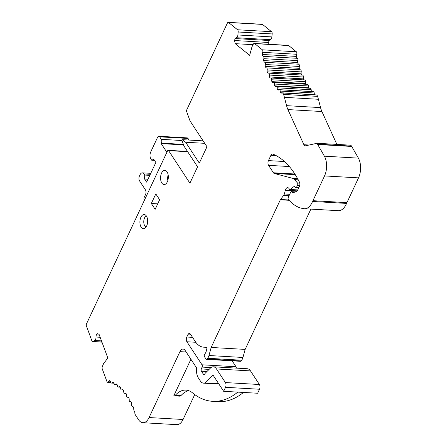 <?xml version="1.0" encoding="UTF-8"?>
<svg xmlns="http://www.w3.org/2000/svg" width="447" height="447" viewBox="0 0 447 447"><rect width="100%" height="100%" fill="white"/><g stroke="black" fill="none" stroke-linecap="round" stroke-linejoin="round"><path stroke-width="0.67" d="M216.493 368.959L250.482 370.898A10.147 5.526 -86.7 0 0 247.331 368.741L213.336 366.803A10.147 5.526 -86.7 0 1 216.493 368.959L225.405 382.565A3.38 1.844 -86.7 0 1 225.528 387.309L223.651 391.309L212.917 374.916L204.799 382.956A10.152 5.526 -86.7 0 1 203.53 383.152A10.152 5.526 -86.7 0 1 200.373 380.989L198.328 377.866A10.147 5.526 -86.7 0 1 196.691 368.082L185.17 350.493A6.766 3.682 -86.7 0 0 183.069 349.057A6.766 3.682 -86.7 0 0 179.945 351.638L149.075 417.548A13.527 7.364 -86.7 0 1 142.839 422.711A13.527 7.364 -86.7 0 1 138.626 419.834L135.413 414.928A3.38 1.844 -86.7 0 1 134.838 411.933A3.38 1.844 93.3 0 1 133.765 408.966A3.38 1.844 -86.7 0 0 133.429 407.021A3.38 1.844 -86.7 0 0 132.53 406.507A3.38 1.844 -86.7 0 0 132.446 406.507A1.693 0.922 93.3 0 1 132.401 406.507A1.693 0.922 93.3 0 1 131.586 404.664A3.38 1.844 -86.7 0 0 131.172 401.993A3.38 1.844 -86.7 0 0 130.412 401.629A3.38 1.844 -86.7 0 0 130.155 401.646A1.693 0.922 93.3 0 1 130.027 401.657A1.693 0.922 93.3 0 1 129.205 399.97A3.38 1.844 -86.7 0 0 128.658 397.394A3.38 1.844 -86.7 0 0 128.043 397.154A3.38 1.844 -86.7 0 0 127.624 397.221A1.693 0.922 93.3 0 1 127.412 397.254A1.693 0.922 93.3 0 1 126.585 395.718A3.38 1.844 -86.7 0 0 125.903 393.259A3.38 1.844 -86.7 0 0 125.451 393.125A3.38 1.844 -86.7 0 0 124.858 393.265A1.693 0.922 93.3 0 1 124.568 393.332A1.693 0.922 93.3 0 1 123.741 391.952A3.38 1.844 -86.7 0 0 122.942 389.633A3.38 1.844 -86.7 0 0 122.646 389.566A3.38 1.844 -86.7 0 0 121.897 389.806A1.693 0.922 93.3 0 1 121.517 389.929A1.693 0.922 93.3 0 1 120.707 388.694A3.38 1.844 -86.7 0 0 119.79 386.532A3.38 1.844 -86.7 0 0 119.656 386.515A3.38 1.844 -86.7 0 0 118.751 386.884A1.693 0.922 93.3 0 1 118.293 387.068A1.693 0.922 93.3 0 1 117.505 385.979A3.38 1.844 -86.7 0 0 116.477 383.995A3.38 1.844 -86.7 0 0 115.471 384.487L115.471 384.487A1.693 0.922 93.3 0 1 114.918 384.772A1.693 0.922 93.3 0 1 114.158 383.828A3.38 1.844 -86.7 0 0 113.03 382.034A3.38 1.844 -86.7 0 0 112.024 382.721A1.693 0.922 93.3 0 1 111.42 383.068A1.693 0.922 93.3 0 1 110.694 382.252A3.38 1.844 -86.7 0 0 109.47 380.671A3.38 1.844 -86.7 0 0 108.37 381.738A1.693 0.922 93.3 0 1 107.632 382.297A1.693 0.922 93.3 0 1 106.95 381.621L102.279 368.971A2.185 1.19 93.3 0 1 102.374 366.378L103.43 363.964A3.09 1.682 93.3 0 1 103.81 363.31L107.844 358.053L99.072 334.3L97.25 333.635L96.261 334.92L95.993 337.032A3.09 1.682 93.3 0 1 94.77 340.502L93.194 341.514A2.185 1.19 93.3 0 1 92.752 341.642A2.185 1.19 93.3 0 1 91.87 340.77L86.4 325.947A1.693 0.922 93.3 0 1 86.495 323.891L167.547 150.851A1.352 0.738 -86.7 0 1 168.173 150.337A1.352 0.738 -86.7 0 1 168.592 150.622L189.908 183.164L197.568 166.82L183.901 145.962L181.918 140.196L182.164 139.665L185.645 142.241L199.312 163.099L206.967 146.756L190.115 121.031A1.693 0.922 -86.7 0 1 189.953 120.707L186.717 111.756A1.693 0.922 -86.7 0 1 186.818 109.711L227.439 22.998A1.693 0.922 93.3 0 1 228.221 22.35L262.21 24.289A1.693 0.922 93.3 0 1 262.54 24.423L271.547 31.703A2.185 1.19 93.3 0 1 272.173 33.938L271.882 36.905A3.09 1.682 93.3 0 1 270.189 39.666L269.077 40.498L268.541 42.471L268.926 44.275M228.221 22.35A1.693 0.922 93.3 0 1 228.551 22.484L237.558 29.765A2.185 1.19 93.3 0 1 238.184 32L237.893 34.967A3.09 1.682 93.3 0 1 236.2 37.721L235.088 38.559L234.552 40.526L235.217 43.661L249.649 55.327L251.851 47.27A3.09 1.682 93.3 0 1 252.147 46.488L253.293 44.208A2.185 1.19 93.3 0 1 254.27 43.437L288.259 45.376A2.185 1.19 93.3 0 1 288.678 45.549L296.367 51.763A1.693 0.922 93.3 0 1 296.668 54.266A3.38 1.844 -86.7 0 0 296.266 56.406A3.38 1.844 -86.7 0 0 297.333 58.322A1.693 0.922 93.3 0 1 297.808 60.608A3.38 1.844 -86.7 0 0 297.601 62.507A3.38 1.844 -86.7 0 0 298.769 64.223A1.693 0.922 93.3 0 1 299.35 66.452L299.35 66.452A3.38 1.844 -86.7 0 0 299.244 68.324A3.38 1.844 -86.7 0 0 300.501 69.827A1.693 0.922 93.3 0 1 301.2 71.889A3.38 1.844 -86.7 0 0 301.183 73.8A3.38 1.844 -86.7 0 0 302.518 75.079A1.693 0.922 93.3 0 1 303.323 77.001A3.38 1.844 -86.7 0 0 303.401 78.895A3.38 1.844 -86.7 0 0 304.435 79.912M270.971 78.007L304.798 79.935A1.693 0.922 93.3 0 1 304.882 79.935A1.693 0.922 93.3 0 1 305.703 81.706A3.38 1.844 -86.7 0 0 305.877 83.567A3.38 1.844 -86.7 0 0 306.597 84.299M307.329 84.366A1.693 0.922 93.3 0 1 307.497 84.349A1.693 0.922 93.3 0 1 308.324 85.964A3.38 1.844 -86.7 0 0 308.586 87.78A3.38 1.844 -86.7 0 0 309 88.199M254.27 43.437A2.185 1.19 93.3 0 1 254.689 43.61L262.378 49.824A1.693 0.922 93.3 0 1 262.68 52.327A3.38 1.844 -86.7 0 0 262.277 54.467A3.38 1.844 -86.7 0 0 263.344 56.378A1.693 0.922 93.3 0 1 263.819 58.669A3.38 1.844 -86.7 0 0 263.613 60.569A3.38 1.844 -86.7 0 0 264.78 62.284A1.693 0.922 93.3 0 1 265.362 64.513L265.362 64.513A3.38 1.844 -86.7 0 0 265.255 66.385A3.38 1.844 -86.7 0 0 266.513 67.883A1.693 0.922 93.3 0 1 267.211 69.95A3.38 1.844 -86.7 0 0 267.194 71.861A3.38 1.844 -86.7 0 0 268.53 73.135A1.693 0.922 93.3 0 1 269.334 75.062A3.38 1.844 -86.7 0 0 269.412 76.957A3.38 1.844 -86.7 0 0 270.647 78.001A3.38 1.844 -86.7 0 0 270.809 77.996A1.693 0.922 93.3 0 1 270.893 77.996A1.693 0.922 93.3 0 1 271.715 79.767A3.38 1.844 -86.7 0 0 271.882 81.628A3.38 1.844 -86.7 0 0 273.005 82.46A3.38 1.844 -86.7 0 0 273.34 82.427A1.693 0.922 93.3 0 1 273.508 82.404A1.693 0.922 93.3 0 1 274.335 84.025A3.38 1.844 -86.7 0 0 274.598 85.835A3.38 1.844 -86.7 0 0 275.598 86.478A3.38 1.844 -86.7 0 0 276.095 86.383A1.693 0.922 93.3 0 1 276.347 86.338L310.335 88.277A1.693 0.922 93.3 0 1 311.162 89.741A3.38 1.844 -86.7 0 0 311.52 91.49A3.38 1.844 -86.7 0 0 311.615 91.59M276.347 86.338A1.693 0.922 93.3 0 1 277.174 87.802A3.38 1.844 -86.7 0 0 277.531 89.551A3.38 1.844 -86.7 0 0 278.397 90.026A3.38 1.844 -86.7 0 0 279.057 89.841A1.693 0.922 93.3 0 1 279.392 89.752L313.381 91.691A1.693 0.922 93.3 0 1 314.196 93.004A3.38 1.844 -86.7 0 0 314.643 94.675A3.38 1.844 -86.7 0 0 314.828 94.82M279.392 89.752A1.693 0.922 93.3 0 1 280.208 91.065A3.38 1.844 -86.7 0 0 280.655 92.736A3.38 1.844 -86.7 0 0 281.375 93.065A3.38 1.844 -86.7 0 0 281.772 93.01A3.38 1.844 93.3 0 1 282.163 92.954L316.152 94.898A3.38 1.844 93.3 0 1 317.56 96.368A33.821 18.416 93.3 0 1 318.415 99.273L320.549 107.598A20.294 11.046 93.3 0 0 321.913 111.521L336.87 144.403M324.399 156.187L317.532 144.157A4.397 2.391 -86.7 0 0 316.169 143.224L350.157 145.163A4.397 2.391 93.3 0 1 351.526 146.096L358.388 158.126A14.511 7.901 93.3 0 1 358.533 177.867L346.933 202.631A16.913 9.208 93.3 0 1 346.548 203.407A16.913 9.208 93.3 0 1 338.39 210.677L304.401 208.738A16.913 9.208 -86.7 0 0 312.559 201.468A16.913 9.208 -86.7 0 0 312.945 200.692L324.544 175.928A14.511 7.901 -86.7 0 0 324.399 156.187L358.388 158.126M213.336 366.803A10.147 5.526 -86.7 0 0 210.403 368.099L205.313 373.139A1.665 0.905 -86.7 0 0 205.028 373.563L204.793 374.061A1.699 0.922 -86.7 0 1 204.011 374.709A1.699 0.922 -86.7 0 1 203.486 374.346L201.441 371.222A1.693 0.922 -86.7 0 1 201.34 368.937L202.105 367.088A1.693 0.922 -86.7 0 0 202.01 364.802L186.919 341.765A3.38 1.844 -86.7 0 1 186.796 337.021L187.852 334.764A3.38 1.844 -86.7 0 1 189.411 333.473A3.38 1.844 -86.7 0 1 190.467 334.188L195.199 341.413A27.06 14.734 -86.7 0 0 203.614 347.168A27.06 14.734 -86.7 0 0 205.871 346.984A1.693 0.922 -86.7 0 1 206.011 346.973A1.693 0.922 -86.7 0 1 206.749 349.286L206.352 350.822A6.766 3.682 -86.7 0 1 204.737 354.063A1.693 0.922 -86.7 0 0 204.547 356.823L205.972 359.002A1.693 0.922 -86.7 0 0 206.497 359.366A1.693 0.922 -86.7 0 0 207.095 359.025L207.676 358.271A6.766 3.682 -86.7 0 0 208.961 355.521L242.95 357.46L245.157 349.398L310.872 209.107M242.95 357.46A6.766 3.682 93.3 0 1 241.665 360.215L241.084 360.969A1.693 0.922 93.3 0 1 240.492 361.305L206.497 359.366M202.01 364.802L235.999 366.741L232.122 360.824M235.999 366.741A1.693 0.922 93.3 0 1 236.295 368.11M250.482 370.898L259.394 384.504A3.38 1.844 -86.7 0 1 259.517 389.248L257.645 393.248L223.651 391.309M142.839 422.711L176.828 424.65A13.527 7.364 -86.7 0 0 183.063 419.487L194.73 394.578M299.753 185.376L297.495 185.248L296.534 187.304A1.352 0.738 -86.7 0 1 295.908 187.818A1.352 0.738 -86.7 0 1 295.489 187.533L294.953 186.717A1.693 0.922 -86.7 0 0 294.428 186.36A1.693 0.922 -86.7 0 0 294.02 186.505L290.243 189.489A1.363 0.743 -86.7 0 1 289.913 189.601A1.363 0.743 -86.7 0 1 289.488 189.316L288.986 188.539A4.23 2.302 -86.7 0 0 287.667 187.639A4.23 2.302 -86.7 0 0 285.37 190.204L284.342 193.976A3.38 1.844 -86.7 0 1 283.7 195.35L280.515 199.491A1.654 0.9 -86.7 0 0 280.336 199.792L211.163 347.459L208.961 355.521M297.495 185.248A1.352 0.738 -86.7 0 0 297.551 185.108A1.352 0.738 -86.7 0 0 297.495 182.985L294.512 179.605A10.147 5.526 -86.7 0 0 292.293 178.241A10.147 5.526 -86.7 0 0 292.053 178.169L297.523 178.482M304.401 208.738A16.913 9.208 -86.7 0 1 304.15 208.715A64.262 34.989 -86.7 0 1 289.488 200.72L288.533 199.703A1.693 0.922 -86.7 0 1 288.354 197.183L290.639 192.305A1.693 0.922 -86.7 0 1 291.422 191.657A1.693 0.922 -86.7 0 1 291.947 192.02L292.355 192.646A1.352 0.738 -86.7 0 0 292.779 192.931A1.352 0.738 -86.7 0 0 292.981 192.892L296.685 191.243A3.38 1.844 -86.7 0 0 297.741 190.053L299.378 186.555A3.38 1.844 -86.7 0 0 299.423 182.102A101.469 55.244 -86.7 0 0 272.821 154.075A3.38 1.844 -86.7 0 0 272.491 154.003A3.38 1.844 -86.7 0 0 270.932 155.293L268.44 160.607A3.38 1.844 -86.7 0 0 268.563 165.351L273.43 172.777A3.38 1.844 -86.7 0 0 274.279 173.464L292.053 178.169M316.169 143.224A4.397 2.391 -86.7 0 0 314.945 143.738L305.452 145.817A3.38 1.844 -86.7 0 1 305.172 145.839A3.38 1.844 -86.7 0 1 303.91 144.727L287.924 109.582L321.913 111.521M282.163 92.954A3.38 1.844 93.3 0 1 283.571 94.429A33.821 18.416 -86.7 0 1 284.421 97.334L286.561 105.654A20.294 11.046 -86.7 0 0 287.924 109.582M155.154 209.33L151.326 203.486L155.813 193.92L159.635 199.759L155.154 209.33M161.579 173.101A7.102 3.867 -86.7 0 0 160.819 180.482A7.102 3.867 -86.7 0 0 164.043 184.572A7.102 3.867 -86.7 0 0 167.804 180.588A7.102 3.867 -86.7 0 0 167.603 172.933A7.102 3.867 -86.7 0 0 164.854 170.391A7.102 3.867 -86.7 0 0 161.579 173.101M140.917 217.214A7.102 3.867 -86.7 0 0 140.157 224.601A7.102 3.867 -86.7 0 0 143.381 228.685A7.102 3.867 -86.7 0 0 146.655 225.975A7.102 3.867 -86.7 0 0 147.409 218.594A7.102 3.867 -86.7 0 0 144.191 214.504A7.102 3.867 -86.7 0 0 140.917 217.214M167.826 180.51A7.102 3.867 93.3 0 1 168.15 174.855M151.326 203.486L157.718 203.854M185.645 142.241L204.72 143.331M182.164 139.665L203.1 140.861M95.993 337.032L100.173 337.273M96.261 334.92L99.368 335.094M115.471 384.487L117.013 384.576L115.471 384.487M212.643 401.317L218.309 401.641A101.469 55.244 -86.7 0 0 243.475 392.444A118.382 64.452 93.3 0 1 243.475 392.444L237.81 392.12A118.382 64.452 93.3 0 1 237.81 392.12A101.469 55.244 -86.7 0 1 212.643 401.317A101.469 55.244 -86.7 0 1 192.584 392.907A33.821 18.416 -86.7 0 0 185.902 390.108A33.821 18.416 -86.7 0 0 175.263 395.321A3.38 1.844 -86.7 0 1 174.201 395.846A3.38 1.844 -86.7 0 1 173.827 395.751L190.914 359.265M203.53 383.152L217.695 383.962A10.152 5.526 -86.7 0 0 218.756 383.833M204.799 382.956L218.7 383.749M243.486 392.432L237.821 392.103A118.382 64.452 93.3 0 1 237.821 392.108L243.492 392.427A118.382 64.452 93.3 0 1 243.486 392.432M211.163 347.459L245.157 349.398M297.551 185.108L299.781 185.237M292.293 178.241L297.557 178.543M312.559 201.468L346.548 203.407M317.767 144.515L351.755 146.454M280.655 92.736L314.643 94.675M277.531 89.551L311.52 91.49M274.598 85.835L308.586 87.78M271.882 81.628L305.877 83.567M269.412 76.957L303.401 78.895M267.194 71.861L301.183 73.8M265.255 66.385L299.244 68.324M265.362 64.513L299.35 66.458L265.362 64.513M263.613 60.569L297.601 62.507M262.277 54.467L296.266 56.406M235.217 43.661L253.052 44.683M234.552 40.526L268.541 42.471M235.088 38.559L269.077 40.498M236.2 37.721L270.189 39.666M174.201 395.846L179.867 396.171A3.38 1.844 -86.7 0 0 180.929 395.645A33.821 18.416 93.3 0 1 188.707 390.672M243.492 392.427L237.826 392.103M150.773 173.324L142.369 172.849A5.073 2.76 93.3 0 0 140.028 174.783L139.408 176.112A3.38 1.844 93.3 0 0 139.525 180.856L145.404 189.824A3.38 1.844 93.3 0 1 145.526 194.568L144.157 197.49A1.693 0.922 93.3 0 0 144.219 199.865L144.431 200.195M142.369 172.849A5.073 2.76 93.3 0 1 143.945 173.928L144.688 175.062L144.599 179.029L146.638 182.141L155.852 162.479L153.813 159.361L151.662 160.182L150.918 159.043A5.073 2.76 93.3 0 1 150.734 151.93L157.59 137.296A2.704 1.475 93.3 0 1 158.836 136.262A2.704 1.475 93.3 0 1 159.68 136.838L161.317 139.341A2.704 1.475 93.3 0 1 161.417 143.135L161.194 143.61L183.533 144.889M149.818 175.353L144.688 175.062M148.007 179.225L144.599 179.029M154.455 160.339L151.662 160.182M189.053 140.056L188.003 138.453A2.704 1.475 -86.7 0 0 187.159 137.877L158.836 136.262M166.876 152.287L161.194 143.61M146.074 227.009A5.75 3.129 93.3 0 1 144.632 225.623A5.75 3.129 93.3 0 1 144.588 217.829A5.75 3.129 93.3 0 1 145.13 216.89A5.75 3.129 93.3 0 1 146.281 215.845M145.789 227.389A6.766 3.682 93.3 0 1 145.079 226.422L144.632 225.623M168.592 150.622L187.667 151.712M93.194 341.514L101.922 342.011M94.77 340.502L101.508 340.888M108.37 381.738L110.56 381.867M112.024 382.721L113.789 382.822M118.751 386.884L120.154 386.962M121.897 389.806L123.137 389.879M124.858 393.265L125.953 393.326M127.624 397.221L128.457 397.266M130.155 401.646L130.664 401.674M149.075 417.548L183.063 419.487M186.153 351.99L179.945 351.638M225.528 387.309L259.517 389.248M225.405 382.565L259.394 384.504M203.486 374.346L204.581 374.413M201.441 371.222L206.933 371.535M201.34 368.937L209.107 369.384M202.105 367.088L210.984 367.596M186.919 341.765L195.792 342.273M186.796 337.021L192.534 337.351M187.852 334.764L190.953 334.937M205.871 346.984L206.151 347.001M207.095 359.025L241.084 360.969M207.676 358.271L241.665 360.215M280.336 199.792L289.092 200.295M280.515 199.491L288.779 199.965M283.7 195.35L289.069 195.657M284.342 193.976L289.717 194.277M285.37 190.204L297.188 190.88M290.243 189.489L297.803 189.919M294.02 186.505L294.819 186.55M296.534 187.304L298.965 187.444M297.495 182.985L299.758 183.114M294.512 179.605L298.25 179.817M274.279 173.464L295.277 174.665M273.43 172.777L294.858 174M268.563 165.351L289.338 166.541M268.44 160.607L284.465 161.523M270.932 155.293L276.062 155.584M292.355 192.646L293.405 192.707M291.947 192.02L294.607 192.171M312.945 200.692L346.933 202.631M324.544 175.928L358.533 177.867M317.532 144.157L351.526 146.096M309.061 145.024L303.91 144.727M286.561 105.654L320.549 107.598M284.421 97.334L318.415 99.273M283.571 94.429L317.56 96.368M280.208 91.065L314.196 93.004M277.174 87.802L311.162 89.741M274.335 84.025L308.324 85.964M271.715 79.767L305.703 81.706M269.334 75.062L303.323 77.001M268.53 73.135L302.518 75.079M267.211 69.95L301.2 71.889M266.513 67.883L300.501 69.827M264.78 62.284L298.769 64.223M263.819 58.669L297.808 60.608M263.344 56.378L297.333 58.322M262.68 52.327L296.668 54.266M262.378 49.824L296.367 51.763M254.689 43.61L288.678 45.549M237.893 34.967L271.882 36.905M238.184 32L272.173 33.938M237.558 29.765L271.547 31.703M228.551 22.484L262.54 24.423M175.263 395.321L180.929 395.645M150.321 174.291L143.945 173.928M188.003 138.453L159.68 136.838M182.03 140.52L161.317 139.341M183.359 144.387L161.417 143.135M168.173 150.337L187.489 151.438M92.752 341.642L101.977 342.167M107.632 382.297L110.772 382.476M111.42 383.068L113.968 383.213M114.918 384.772L117.187 384.901M118.293 387.068L120.277 387.18M121.517 389.929L123.227 390.024M124.568 393.332L126.009 393.416M127.412 397.254L128.546 397.316M130.027 401.657L130.72 401.697M203.614 347.168L206.542 347.336M289.913 189.601L297.741 190.048M295.908 187.818L298.713 187.98M291.422 191.657L295.26 191.88M273.508 82.404L307.497 84.349M270.893 77.996L304.882 79.935M145.13 216.89L145.493 216.387"/></g></svg>
